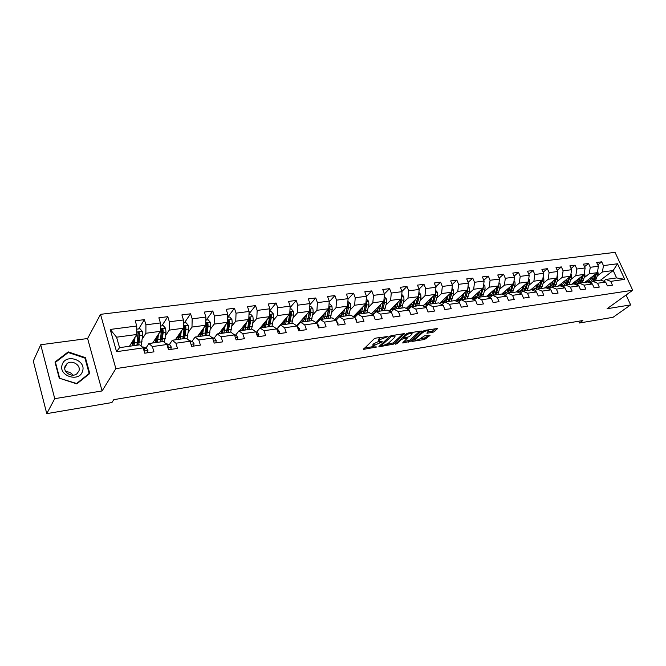 <?xml version="1.0" encoding="UTF-8"?>
<svg xmlns="http://www.w3.org/2000/svg" width="666" height="666" viewBox="0 0 666 666"><rect width="100%" height="100%" fill="white"/><g stroke="black" fill="none" stroke-linecap="round" stroke-linejoin="round"><path stroke-width="1" d="M388.02 336.513L375.84 338.095L374.117 338.852L363.428 349.367L376.881 346.969L373.176 346.894L373.385 345.746L382.401 341.791L378.696 341.691L379.82 339.668L388.02 336.513M432.634 332.392L434.299 331.668L437.62 328.471L424.8 330.386L423.118 331.119L411.871 341.458L424.567 339.485L429.995 335.456L424.384 335.905L420.854 338.286C418.698 339.752 416.758 340.368 415.051 340.151L415.301 339.185L422.652 332.617C424.833 331.127 426.789 330.494 428.513 330.719L426.898 333.208L432.634 332.392L432.176 331.218L435.955 328.629M607.067 308.733L630.644 304.895L613.086 317.282L579.47 323.002L582.867 320.521L113.794 399.667L111.913 402.555L46.77 413.636L54.745 398.659L102.089 390.95L115.867 368.623L632.7 290.243L607.067 308.733M404.67 334.032L404.212 333.633L391.342 335.656L389.627 336.405L378.754 346.869L393.706 344.081L404.512 333.608M408.258 332.992L421.37 331.035L410.131 341.4L402.647 342.965L407.259 338.228L403.155 338.778L401.473 339.51L396.886 343.698L395.338 344.189L406.56 333.733L408.258 332.992M115.867 368.623L100.516 314.335L615.051 252.364L632.7 290.243M597.793 264.901L601.714 261.83L596.678 262.462L598.409 266.242L590.267 267.299L588.536 263.495L583.399 264.144L585.131 267.965L576.831 269.039L575.099 265.193L569.855 265.859L571.586 269.713L563.111 270.812L561.38 266.924L556.027 267.607L557.758 271.503L549.109 272.627L547.377 268.698L541.916 269.389L543.647 273.335L534.815 274.475L533.083 270.504L527.505 271.212L529.229 275.2L520.213 276.365L518.489 272.352L512.787 273.068L514.518 277.106L505.303 278.296L503.579 274.234L497.76 274.975L499.483 279.054L490.068 280.269L488.345 276.165L482.4 276.914L484.124 281.044L474.5 282.284L472.785 278.13L466.708 278.896L468.423 283.075L458.591 284.349L456.876 280.136L450.666 280.927L452.38 285.148L442.324 286.447L440.617 282.193L434.265 283L435.972 287.271L425.691 288.603L423.984 284.299L417.49 285.123L419.197 289.444L408.683 290.809L406.976 286.447L400.333 287.287L402.031 291.666L391.275 293.057L389.577 288.644L382.775 289.51L384.465 293.939L373.46 295.363L371.77 290.9L364.81 291.783L366.491 296.27L355.219 297.727L353.546 293.207L346.42 294.106L348.093 298.651L336.546 300.141L334.881 295.562L327.58 296.487L329.245 301.09L317.424 302.622L315.767 297.977L308.291 298.926L309.94 303.588L297.827 305.161L296.179 300.458L288.52 301.423L290.16 306.152L277.747 307.759L276.107 302.997L268.256 303.987L269.888 308.774L257.159 310.423L255.536 305.594L247.486 306.61L249.101 311.463L236.047 313.153L234.44 308.258L226.182 309.307L227.78 314.227L214.385 315.959L212.795 310.997L204.32 312.071L205.911 317.058L192.166 318.839L190.584 313.803L181.893 314.901L183.458 319.963L169.355 321.786L167.79 316.683L158.866 317.815L160.414 322.943L145.929 324.825L144.389 319.647L135.223 320.804L136.746 326.007L110.223 329.445L116.55 351.681L119.564 347.644L139.76 344.813L143.182 347.885L144.738 353.188L153.954 351.848L152.389 346.578L148.926 343.531L163.395 341.5L166.933 344.513L168.515 349.733L177.489 348.426L175.899 343.231L172.319 340.243L186.413 338.27L190.06 341.217L191.65 346.37L200.391 345.096L198.784 339.976L195.105 337.054L208.833 335.123L212.579 338.012L214.194 343.09L222.702 341.858L221.079 336.805L217.299 333.941L230.677 332.059L234.515 334.89L236.147 339.901L244.439 338.694L242.799 333.716L238.936 330.902L251.973 329.071L255.894 331.851L257.542 336.788L265.626 335.614L263.969 330.702L260.015 327.947L272.735 326.165L276.74 328.887L278.396 333.758L286.28 332.609L284.615 327.764L280.577 325.058L292.982 323.318L297.061 325.99L298.734 330.802L306.418 329.678L304.745 324.9L300.632 322.244L312.737 320.546L316.891 323.176L318.573 327.913L326.074 326.823L324.384 322.103L320.204 319.505L332.018 317.849L336.238 320.421L337.928 325.1L345.246 324.034L343.548 319.38L339.31 316.825L350.832 315.201L355.12 317.732L356.818 322.352L363.969 321.312L362.262 316.716L357.958 314.202L369.214 312.629L373.551 315.11L375.266 319.672L382.242 318.656L380.527 314.119L376.165 311.655L387.162 310.106L391.558 312.545L393.281 317.049L400.091 316.059L398.376 311.58L393.956 309.157L404.703 307.65L409.149 310.048L410.872 314.494L417.532 313.528L415.809 309.099L411.338 306.718L421.844 305.244L426.34 307.6L428.072 311.996L434.573 311.047L432.842 306.676L428.33 304.337L438.603 302.897L443.14 305.211L444.871 309.548L451.232 308.624L449.5 304.304L444.946 302.006L454.986 300.599L459.565 302.872L461.305 307.159L467.524 306.252L465.784 301.989L461.188 299.725L471.004 298.351L475.624 300.591L477.364 304.82L483.449 303.937L481.709 299.725L477.072 297.494L486.68 296.145L491.333 298.351L493.081 302.539L499.034 301.673L497.286 297.502L492.624 295.313L502.022 293.997L506.709 296.162L508.458 300.299L514.285 299.459L512.529 295.338L507.833 293.182L517.032 291.891L521.753 294.022L523.501 298.118L529.204 297.286L527.455 293.215L522.718 291.092L531.726 289.827L536.48 291.924L538.228 295.97L543.806 295.163L542.057 291.134L537.304 289.044L546.12 287.812L550.89 289.877L552.647 293.881L558.108 293.082L556.36 289.102L551.573 287.046L560.214 285.831L565.009 287.87L566.766 291.825L572.119 291.05L570.362 287.104L565.559 285.081L574.025 283.899L578.837 285.897L580.594 289.81L585.839 289.052L584.082 285.156L579.254 283.158L587.554 282.001L592.39 283.974L594.139 287.845L599.283 287.096L597.527 283.241L592.682 281.277L600.807 280.136L605.66 282.084L607.417 285.914L612.454 285.181L610.697 281.368L605.835 279.437L616.599 277.922L613.186 270.538L602.422 271.986L597.427 275.824M601.714 261.83L603.446 265.592L617.507 263.769L624.758 279.37L610.697 281.368M605.66 282.084L597.527 283.241M592.39 283.974L584.082 285.156M578.837 285.897L570.362 287.104M565.009 287.87L556.36 289.102M550.89 289.877L542.057 291.134M536.48 291.924L527.455 293.215M521.753 294.022L512.529 295.338M506.709 296.162L497.286 297.502M491.333 298.351L481.709 299.725M475.624 300.591L465.784 301.989M459.565 302.872L449.5 304.304M443.14 305.211L432.842 306.676M426.34 307.6L415.809 309.099M409.149 310.048L398.376 311.58M391.558 312.545L380.527 314.119M373.551 315.11L362.262 316.716M355.12 317.732L343.548 319.38M336.238 320.421L324.384 322.103M316.891 323.176L304.745 324.9M297.061 325.99L284.615 327.764M276.74 328.887L263.969 330.702M255.894 331.851L242.799 333.716M234.515 334.89L221.079 336.805M212.579 338.012L198.784 339.976M190.06 341.217L175.899 343.231M166.933 344.513L152.389 346.578M143.182 347.885L116.55 351.681M584.29 277.63L589.26 273.751L597.394 272.66L584.831 282.384M590.292 283.117L592.682 281.277M597.394 272.66L598.409 266.242M589.26 273.751L590.267 267.299M570.887 279.47L575.84 275.549L584.132 274.434L571.661 284.232M576.823 285.065L579.254 283.158M584.132 274.434L585.131 267.965M575.84 275.549L576.831 269.039M557.209 281.352L562.146 277.389L570.604 276.257L558.225 286.114M563.078 287.046L565.559 285.081M570.604 276.257L571.586 269.713M562.146 277.389L563.111 270.812M543.256 283.266L548.16 279.262L556.801 278.105L544.513 288.037M549.042 289.077L551.573 287.046M556.801 278.105L557.758 271.503M548.16 279.262L549.109 272.627M529.012 285.223L533.891 281.185L542.707 279.995L530.519 290.001M534.715 291.15L537.304 289.044M542.707 279.995L543.647 273.335M533.891 281.185L534.815 274.475M514.46 287.229L519.313 283.142L528.321 281.926L516.242 291.999M520.088 293.273L522.718 291.092M528.321 281.926L529.229 275.2M519.313 283.142L520.213 276.365M499.608 289.269L504.428 285.14L513.628 283.899L501.665 294.047M505.144 295.446L507.833 293.182M513.628 283.899L514.518 277.106M504.428 285.14L505.303 278.296M484.432 291.358L489.219 287.179L498.618 285.914L486.738 296.17M489.885 297.66L492.624 295.313M498.618 285.914L499.483 279.054M489.219 287.179L490.068 280.269M468.931 293.49L473.684 289.26L483.283 287.97L471.32 298.501M474.284 299.933L477.072 297.494M483.283 287.97L484.124 281.044M473.684 289.26L474.5 282.284M453.088 295.671L457.8 291.392L467.615 290.076L455.561 300.882M458.341 302.264L461.188 299.725M467.615 290.076L468.423 283.075M457.8 291.392L458.591 284.349M436.896 297.902L441.566 293.573L451.598 292.224L439.56 303.388M442.041 304.645L444.946 302.006M451.598 292.224L452.38 285.148M441.566 293.573L442.324 286.447M420.338 300.183L424.966 295.804L435.223 294.422L423.002 305.852M425.366 307.093L428.33 304.337M435.223 294.422L435.972 287.271M424.966 295.804L425.691 288.603M403.413 302.522L407.983 298.085L418.481 296.67L406.177 308.441M408.316 309.598L411.338 306.718M418.481 296.67L419.197 289.444M407.983 298.085L408.683 290.809M386.089 304.911L390.617 300.416L401.348 298.976L388.961 311.105M390.867 312.163L393.956 309.157M401.348 298.976L402.031 291.666M390.617 300.416L391.275 293.057M368.373 307.359L372.835 302.797L383.824 301.323L371.353 313.853M373.018 314.802L376.165 311.655M383.824 301.323L384.465 293.939M372.835 302.797L373.46 295.363M350.233 309.865L354.645 305.244L365.892 303.729L353.33 316.675M354.737 317.507L357.958 314.202M363.852 312.029L365.834 304.096L366.491 296.27M354.645 305.244L355.219 297.727M331.668 312.437L336.014 307.742L347.527 306.194L334.89 319.597M336.022 320.288L339.31 316.825M347.527 306.194L348.093 298.651M336.014 307.742L336.546 300.141M312.654 315.068L316.933 310.306L328.729 308.724L316.009 322.619M316.858 323.152L320.204 319.505M328.729 308.724L329.245 301.09M316.933 310.306L317.424 302.622M293.182 317.765L297.377 312.928L309.465 311.305L296.67 325.741M297.128 326.19L300.632 322.244M309.465 311.305L309.94 303.588M297.377 312.928L297.827 305.161M273.226 320.537L277.347 315.617L289.735 313.952L276.798 329.054M277.031 329.204L280.577 325.058M289.735 313.952L290.16 306.152M277.347 315.617L277.747 307.759M252.772 323.376L256.81 318.373L269.505 316.666L260.215 327.913M256.56 332.126L260.015 327.947M269.505 316.666L269.888 308.774M256.81 318.373L257.159 310.423M231.81 326.298L235.756 321.203L248.776 319.455L239.777 330.786M235.581 335.131L238.936 330.902M248.776 319.455L249.101 311.463M235.756 321.203L236.047 313.153M210.306 329.295L214.152 324.101L227.514 322.311L218.814 333.724M214.061 338.211L217.299 333.941M227.514 322.311L227.78 314.227M214.152 324.101L214.385 315.959M188.245 332.376L191.991 327.073L205.694 325.233L197.327 336.738M191.983 341.367L195.105 337.054M205.694 325.233L205.911 317.058M191.991 327.073L192.166 318.839M165.609 335.547L169.239 330.128L183.308 328.238L175.291 339.827M169.322 344.613L172.319 340.243M183.308 328.238L183.458 319.963M169.239 330.128L169.355 321.786M142.374 338.819L145.887 333.266L160.331 331.327L152.68 342.998M146.054 347.952L148.926 343.531M160.331 331.327L160.414 322.943M145.887 333.266L145.929 324.825M110.223 329.445L116.575 337.196L136.73 334.49L129.47 346.253M136.73 334.49L136.746 326.007M102.089 390.95L87.604 338.519L40.726 344.747L54.745 398.659M40.726 344.747L33.3 361.047L46.77 413.636M630.644 304.895L626.073 295.021M87.604 338.519L100.516 314.335M578.687 321.228L579.47 323.002M116.575 337.196L119.564 347.644M600.532 280.178L613.186 270.538L617.507 263.769M603.488 281.21L605.835 279.437M624.758 279.37L616.599 277.922M602.422 271.986L603.446 265.592M138.686 328.921L144.389 319.647M161.796 325.89L167.79 316.683M184.316 322.935L190.584 313.803M206.26 320.055L212.795 310.997M230.702 332.084L232.259 323.152L231.918 319.472L229.687 316.983L227.68 317.241L234.44 308.258M249.001 313.894L255.536 305.594M269.797 310.714L276.107 302.997M290.076 307.65L296.179 300.458M278.18 327.439L278.596 327.381M309.873 304.695L315.767 297.977M297.602 324.683L298.593 324.55M329.195 301.84L334.881 295.562M316.566 322.003L318.115 321.786M348.06 299.084L353.546 293.207M335.098 319.38L337.163 319.089M366.483 296.412L371.77 290.9M353.496 316.775L355.769 316.458M384.44 293.864L389.577 288.644M371.911 314.169L373.934 313.886M401.939 291.433L406.976 286.447M389.893 311.621L391.683 311.372L389.801 310.281M419.047 289.077L423.984 284.299M407.467 309.141L408.641 308.974M435.772 286.78L440.617 282.193M424.642 306.71L425.208 306.626M452.131 284.532L456.876 280.136M468.131 282.351L472.785 278.13M483.782 280.228L488.345 276.165M499.1 278.147L503.579 274.234M514.094 276.124L518.489 272.352M528.771 274.142L533.083 270.504M543.148 272.211L547.377 268.698M557.234 270.321L561.38 266.924M571.028 268.473L575.099 265.193M584.548 266.666L588.536 263.495M76.798 383.891L89.76 373.518L85.423 357.659L68.198 351.889L54.995 362.021L59.241 378.163L76.798 383.891M67.632 352.997L68.198 351.889M85.032 358.383L85.423 357.659M381.185 337.254L379.362 338.445L379.82 339.668M378.479 341.1L378.463 339.294L379.362 338.445M378.471 341.491L373.826 343.698L374.275 344.913M372.96 346.312L372.935 344.538L373.826 343.698M364.527 348.018L372.943 346.653M386.605 344.43L393.256 342.898L403.155 333.799M379.886 345.521L380.752 345.379M391.691 336.263L380.952 345.904L382.917 345.662L388.286 343.331L394.813 337.279L395.063 336.089L391.691 336.263L391.458 335.639M419.73 331.185L409.682 340.226L410.131 341.4M403.812 341.633L409.682 340.226M403.288 337.495L402.214 337.704M411.846 334.357L412.088 333.35C410.306 333.117 408.316 333.749 406.127 335.264L403.554 337.612L404.012 337.995L409.257 336.696L411.846 334.357M428.088 331.868L432.176 331.218M414.46 338.869L414.876 339.718M419.722 339.044L425.757 337.62L428.438 335.256M413.053 340.126L414.851 339.835M134.049 338.844L132.592 345.82M130.444 346.12L129.878 345.596M135.04 337.237L134.049 345.612M136.746 329.179L139.977 328.754L142.316 331.377L142.715 335.248L141.05 345.979M137.554 344.73L137.146 344.28M138.736 344.955L139.835 335.639L139.702 332.908L138.178 332.267L136.93 345.213M131.427 343.09L132.892 345.363M133.158 344.78L132.001 342.166M132.542 341.283L133.034 342.424L133.724 342.332M137.862 333.033L139.094 333.882L139.086 334.582L138.478 341.117L137.271 345.163M133.533 343.473L133.034 342.424M147.427 352.797L147.944 350.424L146.512 348.127L142.624 346.953M144.023 350.749L144.689 349.85L143.34 348.426M82.509 371.27C86.713 360.164 65.676 353.097 62.238 364.568C57.85 375.84 79.329 382.833 82.509 371.27M78.921 370.97C81.21 365.135 71.861 359.432 66.966 363.711L65.052 366.392C62.696 372.219 72.045 377.972 76.94 373.734L78.921 370.97M65.909 371.77C68.914 371.695 71.27 372.818 72.977 375.158M59.59 377.963L55.469 362.329L68.265 352.505L84.948 358.1L89.152 373.468L76.59 383.508L59.457 378.23M55.211 362.853L55.469 362.329M88.595 374.459L89.152 373.468M157.442 335.731L155.877 342.557M153.646 342.865L153.088 342.382M158.483 334.149L157.401 342.341M160.381 326.074L163.287 325.691L165.601 328.28L165.984 332.109L164.369 342.324M161.963 341.7L163.178 332.484L163.062 329.787L161.588 329.146L160.198 341.949M154.587 340.085L156.11 342.232M156.319 341.858L155.111 339.294M155.686 338.411L156.052 339.244L157.084 339.094M163.062 329.787L162.421 330.761L161.721 337.912L160.439 341.916M156.776 340.626L156.052 339.244M180.228 332.692L178.563 339.369M176.249 339.693L175.699 339.244M181.319 331.119L180.145 339.152M183.408 323.052L185.989 322.71L188.278 325.266L188.644 329.046L187.063 338.794M184.59 338.528L185.922 329.412L185.814 326.748L184.382 326.107L182.875 338.769M177.156 337.129L178.738 339.152M178.879 338.944L177.631 336.455M178.23 335.581L178.488 336.139L179.845 335.947M185.814 326.748L185.148 327.714L184.374 334.782L183.008 338.744M179.412 337.779L178.488 336.139M170.821 349.4L171.295 347.061L169.83 344.797L166.159 343.614M167.782 347.311L168.107 346.486L167.158 345.263M193.598 346.087L194.047 343.781L192.541 341.558L189.086 340.434M190.867 343.822L190.434 342.432M202.431 329.728L200.674 336.272M198.277 336.605L197.735 336.188M203.571 328.163L202.306 336.039M205.827 320.113L208.117 319.813L210.381 322.336L210.731 326.057L209.166 335.381M202.239 331.21L201.89 330.469M206.643 335.431L208.075 326.423L207.983 323.784L206.585 323.143L204.962 335.664M199.159 334.232L200.782 336.147M200.857 336.055L199.567 333.658M200.2 332.792L202.014 332.875M207.983 323.784L207.284 324.742L206.435 331.735L205.003 335.664M201.457 334.948L200.349 333.108M224.067 326.823L222.228 333.25M219.755 333.591L219.214 333.2M225.25 325.274L223.909 333.008M223.784 328.887L223.276 327.863M228.138 332.417L229.662 323.501L229.587 320.895L228.23 320.263L226.498 332.65M220.604 331.377L222.269 333.2M222.261 333.183L220.962 330.91M221.62 330.045L223.634 329.886M229.587 320.895L228.863 321.845L227.947 328.763L226.532 332.559M222.952 332.143L221.67 330.161M245.171 323.992L243.248 330.294M240.701 330.652L240.168 330.286M246.387 322.452L244.971 330.053M248.976 314.444L250.716 314.219L252.922 316.675L253.246 320.313L251.615 329.121M244.78 326.565L244.139 325.291M249.092 329.479L250.716 320.654L250.657 318.09L249.334 317.449L247.502 329.703M241.517 328.588L243.215 330.303M242.957 330.145L241.825 328.205M250.657 318.09L249.908 319.031L248.926 325.865L247.594 329.462M243.906 329.379L242.507 327.347M215.801 342.857L216.2 340.584L214.668 338.403L211.971 337.554M237.429 339.71L237.795 337.479L236.23 335.323L234.332 334.757M258.508 336.646L258.849 334.44L257.251 332.326L255.927 331.951M279.071 333.658L279.387 331.485L277.755 329.395L276.823 329.146M299.134 330.744L299.409 328.596L297.202 326.398M318.706 327.897L318.956 325.782L317.083 323.709M337.837 324.841L338.028 323.035L336.472 321.079M356.535 321.586L356.66 320.346L355.444 318.606M374.791 318.398L374.017 316.358M392.607 315.293L392.324 314.543M265.742 321.228L263.744 327.422M261.13 327.789L260.614 327.439M267.008 319.697L265.518 327.173M269.747 311.721L271.22 311.53L273.401 313.952L273.718 317.549L271.994 326.265M265.243 324.217L264.477 322.752M269.539 326.606L271.253 317.882L271.204 315.343L269.913 314.702L267.982 326.823M261.921 325.849L263.586 327.447M263.145 327.156L262.179 325.541M271.204 315.343L270.429 316.275L269.389 323.043L268.14 326.415M264.344 326.648L262.879 324.692M285.822 318.523L283.749 324.617M281.077 324.991L280.561 324.658M287.121 317.008L285.564 324.359M290.001 309.066L291.233 308.899L293.39 311.297L293.689 314.851L291.883 323.476M285.198 321.845L284.332 320.254M289.777 313.187L287.97 324.026M281.835 323.168L283.466 324.658M282.842 324.234L282.043 322.935M289.494 323.809L291.283 315.176L291.25 312.662L289.827 312.196M291.25 312.662L290.451 313.594L289.352 320.288L288.195 323.435M284.282 323.976L282.767 322.086M305.411 315.875L303.271 321.878M300.599 322.286L300.033 321.944M306.751 314.377L305.128 321.62M299.6 323.418L299.126 322.977M309.765 306.468L310.756 306.335L312.895 308.708L313.187 312.221L311.297 320.754M304.67 319.464L303.713 317.799M309.44 311.33L307.484 321.287M301.273 320.546L302.88 321.936M301.432 320.371L302.048 321.37M308.957 321.079L310.839 312.537L310.814 310.048L309.582 309.424M310.814 310.048L309.99 310.972L307.784 320.512M303.746 321.345L302.181 319.522M324.542 313.295L322.336 319.205M319.971 319.763L319.047 319.297M325.907 311.805L324.225 318.939M318.864 320.962L318.115 320.321M329.054 303.937L329.82 303.838L331.934 306.177L332.217 309.648L330.253 318.09M323.676 317.083L322.635 315.376M328.571 308.891L326.523 318.614M320.254 317.973L321.828 319.272M320.363 317.857L320.804 318.556M327.972 318.415L329.92 309.956L329.903 307.501L328.854 306.801M329.903 307.501L329.071 308.416L326.906 317.632M322.752 318.764L321.137 317.016M343.215 310.772L340.959 316.591M338.919 317.232L337.612 316.708M344.613 309.29L342.882 316.317M337.695 318.523L336.663 317.724M347.885 301.465L350.524 303.704L350.799 307.134L348.768 315.493M342.232 314.727L341.117 312.995M347.252 306.493L345.121 316.009M338.794 315.459L340.343 316.675M346.536 315.809L348.559 307.434L348.551 305.011L347.669 304.287M348.551 305.011L347.694 305.919L345.596 314.81M341.308 316.233L339.652 314.552M361.455 308.3L359.14 314.036M357.467 314.71L355.761 314.177M362.887 306.826L361.105 313.761M356.102 316.109L354.778 315.185M366.267 299.051L368.689 301.29L368.947 304.687L366.849 312.962M360.356 312.387L359.174 310.664M365.492 304.146L363.295 313.461M356.909 312.987L358.433 314.136M364.668 313.261L366.758 304.978L366.766 302.58L366.042 301.865M359.44 313.761L357.742 312.129M379.279 305.885L376.914 311.546M375.316 312.212L373.493 311.705M380.736 304.429L378.904 311.272M374.092 313.728L372.485 312.704M384.232 296.695L386.43 298.934L386.68 302.289L384.523 310.481M378.063 310.081L376.814 308.366M383.308 301.84L381.044 310.964M374.608 310.572L376.14 311.68M382.392 310.781L384.548 302.572L384.557 300.2L383.982 299.525M383.641 301.507L381.701 309.299M377.156 311.33L375.424 309.765M396.703 303.53L394.28 309.107M393.548 309.557L390.817 309.282M398.185 302.081L396.303 308.824M401.773 294.422L403.771 296.628L404.012 299.941L401.798 308.058M395.371 307.809L394.064 306.11M400.724 299.592L398.393 308.533M391.916 308.208L393.748 309.365M399.708 308.35L401.923 300.224L401.506 297.269M400.982 299.334L399.142 306.601M394.472 308.949L392.707 307.442M413.728 301.215L413.261 303.172C412.562 305.777 411.347 307.176 409.615 307.392L407.767 306.918M415.234 299.775L413.311 306.443M408.907 309.032L406.726 307.908M418.906 292.374L420.721 294.38L420.962 297.652L418.681 305.686M412.287 305.561L410.922 303.896M417.74 297.386L415.359 306.152M408.832 305.894L410.805 307.034M416.641 305.977L418.914 297.935L418.639 295.088M417.932 297.202L416.208 303.946M411.405 306.618L409.598 305.161M430.378 298.959L429.903 300.874C429.187 303.446 427.955 304.845 426.198 305.061L424.342 304.603M431.909 297.527L429.945 304.104M425.749 306.735L423.285 305.586M435.647 290.359L437.296 292.174L437.529 295.421L435.198 303.371M428.829 303.363L427.414 301.723M434.374 295.221L431.943 303.829M425.383 303.629L427.372 304.72M433.2 303.654L435.531 295.687L435.373 292.982M434.498 295.105L432.892 301.315M427.955 304.329L426.132 302.93M446.661 296.745L446.178 298.626C445.454 301.174 444.197 302.564 442.424 302.78L440.551 302.339M448.21 295.329L446.212 301.823M442.249 304.454L441.433 304.337M452.023 288.378L453.513 290.018L453.729 293.231L451.348 301.107M445.013 301.19L443.548 299.592M450.641 293.107L448.168 301.548M441.566 301.407L443.573 302.456M449.4 301.382L451.773 293.49L451.739 290.975M450.699 293.048L449.267 298.543M444.155 302.089L442.299 300.741M462.595 294.58L462.104 296.428C461.363 298.951 460.089 300.324 458.291 300.549L456.418 300.125M464.16 293.173L462.121 299.592M468.032 286.447L469.372 287.912L469.58 291.084L467.149 298.892M460.847 299.059L459.34 297.502M466.558 291.025L464.036 299.325M457.409 299.225L459.432 300.241M465.243 299.159L467.665 291.342L467.723 289.119M459.998 299.9L458.116 298.593M478.18 292.466L477.68 294.28C476.923 296.778 475.641 298.143 473.826 298.36L471.936 297.952M479.77 291.067L477.697 297.411M483.699 284.54L484.89 285.847L485.089 288.994L482.617 296.72M476.34 296.969L474.791 295.446M482.126 288.994L479.57 297.144M472.91 297.094L474.95 298.068M480.752 296.978L483.35 287.454M475.507 297.744L473.601 296.487M493.439 290.384L492.932 292.174C492.166 294.647 490.867 296.004 489.035 296.228L487.137 295.829M495.046 289.002L492.94 295.271M499.025 282.675L500.074 283.833L500.274 286.938L497.752 294.597M491.508 294.913L489.918 293.423M497.36 286.996L494.771 295.013M488.086 295.005L490.134 295.945M495.929 294.855L498.601 285.93M490.684 295.637L488.761 294.422M508.374 288.353L507.867 290.11C507.084 292.565 505.769 293.906 503.921 294.131L502.022 293.748M509.998 286.979L507.858 293.182M514.027 280.844L514.943 281.86L515.134 284.931L512.579 292.516M506.36 292.898L504.736 291.442M512.279 285.048L509.657 292.923M502.947 292.957L505.011 293.864M510.789 292.765L513.511 283.999M505.544 293.573L503.604 292.399M523.001 286.363L522.485 288.087C521.694 290.518 520.362 291.85 518.498 292.083L516.591 291.708M524.633 284.998L522.202 291.525M528.712 279.046L529.503 279.92L529.686 282.967L527.089 290.476M520.904 290.909L519.247 289.494M526.881 283.125L524.234 290.884M517.499 290.95L519.572 291.825M525.341 290.726L528.105 282.109M520.096 291.55L518.14 290.418M537.32 284.415L536.804 286.114C535.997 288.52 534.656 289.843 532.783 290.076L532.3 290.085M531.31 289.885L530.869 289.71M538.977 283.058L536.047 290.068M543.09 277.281L543.764 278.03L543.939 281.035L541.308 288.486M535.148 288.969L533.458 287.587M541.183 281.252L538.511 288.877M531.759 288.986L533.841 289.827M539.593 288.728L542.39 280.253M534.357 289.568L532.384 288.47M551.356 282.509L550.832 284.174C550.024 286.546 548.676 287.854 546.803 288.103L547.202 288.053M545.296 287.928L544.855 287.762M553.021 281.16L551.839 284.931L548.917 289.019M557.167 275.549L557.733 276.174L557.908 279.154L555.236 286.53M549.1 287.054L547.385 285.714M555.186 279.412L552.497 286.913M545.72 287.054L547.818 287.87M553.554 286.771L556.393 278.438M548.326 287.62L546.336 286.563M565.101 280.636L564.577 282.276L560.914 286.122M558.999 286.005L558.566 285.839M566.783 279.295L565.592 283.025L562.845 286.946M570.962 273.851L571.586 277.306L568.889 284.615M562.778 285.181L561.038 283.874M568.914 277.605L566.2 284.998M559.415 285.165L561.513 285.947M567.241 284.848L570.104 276.648M562.012 285.714L560.014 284.69M578.579 278.796L578.046 280.419L574.658 284.157M572.427 284.124L572.002 283.966M580.269 277.472L579.062 281.152L576.481 284.923M584.482 272.178L584.998 275.491L582.267 282.742M576.182 283.341L574.417 282.059M582.359 275.832L579.628 283.108M572.827 283.308L574.941 284.066M580.652 282.967L583.549 274.9M575.432 283.849L573.418 282.85M591.783 276.998L591.25 278.596L588.103 282.226M585.597 282.276L585.173 282.118M593.489 275.682L592.274 279.32L589.843 282.933M597.727 270.538L598.135 273.718L595.379 280.902M589.318 281.527L587.537 280.286M595.537 274.092L592.798 281.26M585.988 281.493L587.179 282.051M593.797 281.119L596.719 273.177M588.586 282.009L586.555 281.044M385.065 336.646L385.298 337.279M378.463 339.294L378.921 340.517M380.977 341.691L381.21 342.307M379.437 341.849L379.695 342.549M372.935 344.538L373.385 345.746M375.482 346.878L375.699 347.477M363.778 348.734L364.011 349.392M386.58 336.405L386.821 337.038M393.256 342.898L393.706 344.081M391.591 343.614L392.041 344.805M379.096 346.262L379.32 346.886M390.209 336.03L390.492 336.788M380.669 344.78L381.002 345.654M393.04 335.389L393.281 336.014M421.103 330.985L421.27 331.41M408.033 340.942L408.483 342.116M402.955 342.407L403.18 342.982M406.485 337.604L406.718 338.203M402.697 337.587L403.155 338.778M401.157 338.669L401.473 339.51M396.57 342.865L396.886 343.698M405.802 334.424L406.127 335.264M403.238 336.771L403.554 337.612M427.189 332.659L427.414 333.225M422.344 331.818L422.652 332.617M414.993 338.395L415.301 339.185M425.757 337.62L426.207 338.778M424.117 338.328L424.567 339.485M412.171 340.909L412.396 341.475M437.346 328.43L437.512 328.846M433.841 330.494L434.299 331.668M142.258 331.31L136.738 332.043M137.412 342.432L134.532 342.832M133.483 339.76L133.974 339.693M142.091 341.783L139.227 342.182M138.02 335.889L135.681 336.197M142.715 335.248L139.835 335.639M139.094 333.882L139.702 332.908M144.114 351.049L147.927 350.499M142.416 347.202L143.64 347.028M143.631 348.534L146.512 348.127M144.097 350.757L144.689 349.85M165.543 328.221L160.356 328.904M160.731 339.194L157.917 339.585M156.91 336.555L157.367 336.488M165.285 338.561L162.496 338.952M161.405 332.725L159.224 333.017M165.984 332.109L163.178 332.484M188.228 325.208L183.358 325.849M183.441 336.047L180.702 336.422M187.879 335.431L185.165 335.806M184.191 329.645L182.151 329.92M188.644 329.046L185.922 329.412M167.874 347.627L171.287 347.136M166.142 343.831L166.85 343.731M167.133 345.179L169.83 344.797M167.707 347.069L168.107 346.486M191.009 344.289L194.031 343.856M190.26 341.883L192.541 341.558M210.323 322.269L205.761 322.877M205.569 332.975L202.905 333.341M209.898 332.376L207.251 332.742M206.385 326.648L204.487 326.906M210.731 326.057L208.075 326.423M231.86 319.405L227.589 319.971M227.139 329.978L224.542 330.344M231.36 329.395L228.779 329.753M228.022 323.726L226.249 323.967M232.259 323.152L229.662 323.501M252.864 316.616L248.868 317.149M248.177 327.064L245.637 327.414M242.566 327.264L244.705 326.973M252.289 326.49L249.767 326.84M249.117 320.87L247.469 321.095M253.246 320.313L250.716 320.654M213.536 341.042L216.192 340.659M212.787 338.669L214.668 338.403M235.489 337.878L237.787 337.545M234.723 335.539L236.23 335.323M256.876 334.798L258.841 334.515M256.102 332.484L257.251 332.326M277.722 331.793L279.37 331.551M276.948 329.512L277.755 329.395M298.06 328.862L299.4 328.663M297.277 326.615L297.76 326.54M317.89 325.999L318.947 325.849M337.246 323.21L338.02 323.102M356.135 320.488L356.651 320.413M273.351 313.894L269.622 314.394M268.689 324.217L266.217 324.558M263.103 324.425L265.201 324.134M272.71 323.659L270.246 324.001M269.688 318.09L268.165 318.298M273.718 317.549L271.253 317.882M293.331 311.238L289.86 311.705M288.703 321.437L286.297 321.778M283.142 321.653L284.948 321.403M292.624 320.895L290.226 321.228M289.76 315.384L288.345 315.576M293.689 314.851L291.283 315.176M312.837 308.649L309.607 309.082M308.241 318.731L305.885 319.056M302.697 318.947L304.229 318.731M312.071 318.198L309.723 318.523M309.349 312.737L308.042 312.912M313.187 312.221L310.839 312.537M331.884 306.119L328.879 306.518M327.314 316.084L325.016 316.4M321.786 316.3L323.06 316.125M331.052 315.567L328.763 315.884M328.471 310.148L327.264 310.314M332.217 309.648L329.92 309.956M350.474 303.646L347.694 304.021M345.937 313.503L343.689 313.811M340.434 313.719L341.45 313.578M349.583 312.995L347.352 313.303M347.144 307.625L346.037 307.775M350.799 307.134L348.559 307.434M368.631 301.24L366.067 301.581M364.127 310.972L361.938 311.28M358.649 311.197L359.424 311.089M367.69 310.481L365.509 310.781M365.376 305.17L364.369 305.303M368.947 304.687L366.758 304.978M365.909 303.455L366.766 302.58M386.38 298.876L384.016 299.192M381.901 308.508L379.762 308.808M376.44 308.733L376.989 308.658M385.389 308.025L383.25 308.325M383.191 302.755L382.276 302.88M386.68 302.289L384.548 302.572M383.866 300.899L384.557 300.2M403.721 296.578L401.548 296.861M399.275 306.102L397.177 306.385M402.68 305.627L400.591 305.919M400.599 300.408L399.775 300.516M404.012 299.941L401.923 300.224M401.407 298.41L401.948 297.877M420.671 294.322L418.689 294.588M416.258 303.738L414.21 304.029M419.588 303.28L417.549 303.563M417.624 298.11L416.874 298.21M420.962 297.652L418.914 297.935M437.246 292.124L435.439 292.357M432.858 301.44L430.86 301.715M436.122 300.982L434.124 301.265M434.265 295.854L433.599 295.945M437.529 295.421L435.531 295.687M453.463 289.968L451.823 290.185M449.1 299.184L447.144 299.459M452.289 298.743L450.341 299.009M450.541 293.656L449.95 293.739M453.729 293.231L451.773 293.49M469.322 287.862L467.848 288.053M464.993 296.978L463.078 297.244M468.106 296.545L466.2 296.811M466.458 291.508L465.942 291.575M469.58 291.084L467.665 291.342M484.84 285.797L483.524 285.972M480.544 294.822L478.663 295.08M483.591 294.397L481.726 294.655M482.034 289.402L481.593 289.46M485.089 288.994L483.216 289.244M500.024 283.783L498.867 283.932M495.762 292.707L493.922 292.965M498.742 292.299L496.919 292.549M500.274 286.938L498.443 287.188M514.901 281.801L513.886 281.943M510.656 290.642L508.857 290.892M513.578 290.234L511.788 290.484M515.134 284.931L513.344 285.173M529.462 279.87L528.579 279.986M525.241 288.619L523.484 288.861M528.105 288.22L526.356 288.461M529.686 282.967L527.93 283.2M543.722 277.972L542.981 278.072M539.535 286.638L537.812 286.88M542.34 286.247L540.617 286.488M543.939 281.035L542.224 281.268M557.692 276.115L557.076 276.199M553.529 284.698L551.839 284.931M556.277 284.315L554.595 284.548M557.908 279.154L556.218 279.379M571.378 274.3L570.887 274.367M567.249 282.792L565.592 283.025M569.938 282.417L568.289 282.65M571.586 277.306L569.938 277.531M580.685 280.927L579.062 281.152M583.324 280.561L581.709 280.786M584.998 275.491L583.374 275.707M593.864 279.096L592.274 279.32M596.453 278.738L594.863 278.962M598.135 273.718L596.553 273.934M380.569 344.88L380.902 345.779M394.705 335.131L395.063 336.089M406.984 337.52L407.259 338.228M411.738 332.442L412.088 333.35M403.072 336.921L403.405 337.804M428.18 329.853L428.513 330.719M137.887 332.742L138.178 332.267M142.974 346.903L142.199 347.011M64.76 367.948L66.966 363.711M161.297 329.578L161.588 329.146M473.826 298.36L474.242 298.31M489.035 296.228L489.452 296.17M503.921 294.131L504.337 294.072M518.498 292.083L518.922 292.024M532.783 290.076L533.208 290.018"/></g></svg>
